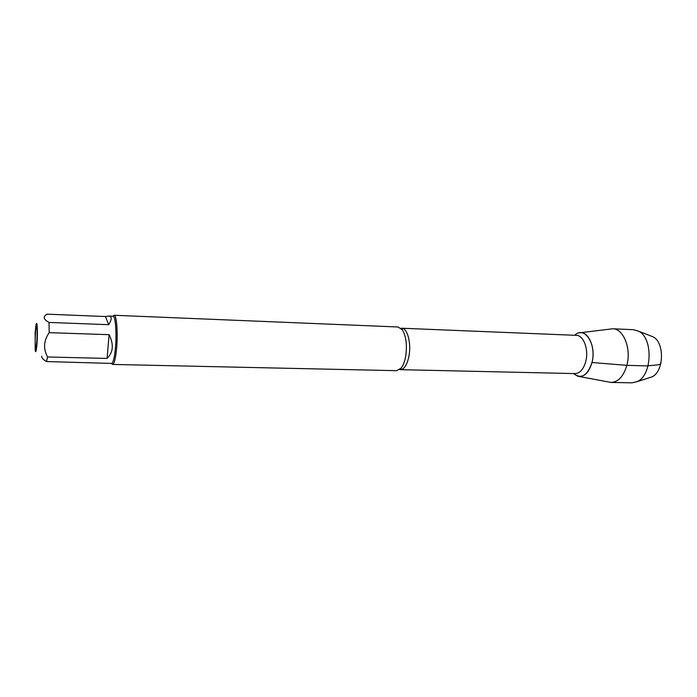 <?xml version="1.0" encoding="UTF-8"?>
<svg xmlns="http://www.w3.org/2000/svg" width="697" height="697" viewBox="0 0 697 697"><rect width="100%" height="100%" fill="white"/><g stroke="black" fill="none" stroke-linecap="round" stroke-linejoin="round"><path stroke-width="1.05" d="M112.531 364.435L396.715 370.682L401.141 368.086C403.171 365.489 404.669 361.656 405.628 356.603C407.301 345.303 406.203 336.39 402.352 329.855L398.1 326.989L114.081 315.271C116.599 314.73 118.054 333.07 116.599 348.43C115.597 358.624 114.238 363.956 112.531 364.435L111.494 363.425M579.146 332.878C588.181 330.247 595.996 347.716 591.98 362.51C588.939 372.729 584.208 377.304 577.778 376.232L573.474 373.557C581.298 379.456 587.466 375.77 591.98 362.51C596.981 344.335 584.382 325.342 574.685 335.274M112.984 316.211L114.081 315.271M36.871 341.173L36.017 348.03C34.406 352.49 35.364 322.258 36.688 326.806C37.168 329.411 37.229 334.194 36.871 341.173M35.146 332.652L35.198 350.155C35.861 355.557 37.281 345.581 37.385 334.464C37.385 324.758 36.924 321.483 36.009 324.636L35.146 332.652M108.688 316.037L113.036 316.211C115.441 315.697 116.817 333.305 115.432 348.047C114.474 357.84 113.175 362.971 111.546 363.425L46.472 361.551L47.588 356.977C43.109 348.796 43.641 340.694 49.191 332.669L49.043 322.441C43.406 319.435 42.735 316.673 47.03 314.164L105.474 316.543L108.723 324.68C112.017 319.182 112.008 316.307 108.688 316.037L105.474 316.543M41.672 356.202C41.742 358.031 43.345 359.809 46.472 361.551M107.085 358.424C113.263 352.368 113.942 344.457 109.115 334.682L107.085 358.424L47.588 356.977M109.115 334.682L49.191 332.669M49.043 322.441L108.723 324.68M580.444 332.713L612.75 328.775C623.475 328.548 631.517 348.727 626.847 365.35C623.562 376.336 618.3 382.034 611.051 382.444L579.059 376.476M650.345 335.771L653.063 336.834C664.903 342.48 663.971 372.067 651.8 376.946L649.012 377.835M612.75 328.775L633.617 329.707L638.748 331.249C653.359 338.202 652.174 375.605 637.154 381.625L631.944 382.836L611.051 382.444M591.98 362.51L626.847 365.35L647.922 365.925C652.357 365.001 661.078 365.446 660.93 363.111M400.975 328.27L401.707 328.226C407.414 327.93 411.509 343.455 408.921 356.315C407.109 364.862 404.269 369.314 400.4 369.671L399.669 369.576M401.141 368.086L400.4 369.671L575.086 373.592C580.009 373.296 583.581 369.21 585.794 361.342C588.939 349.519 583.563 335.161 576.288 335.344L401.707 328.226L402.352 329.855M653.063 336.834L638.748 331.249M651.8 376.946L637.154 381.625"/></g></svg>
